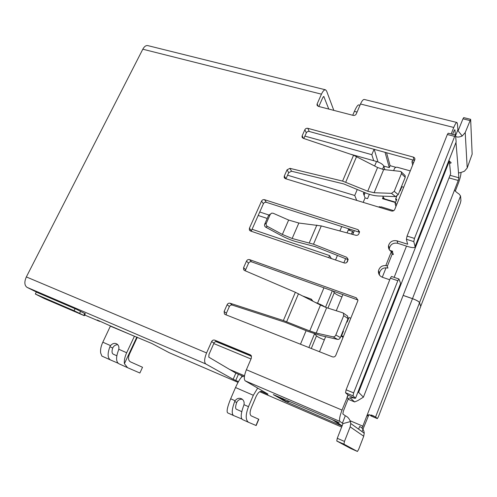<?xml version="1.0" encoding="UTF-8"?>
<svg xmlns="http://www.w3.org/2000/svg" width="497" height="497" viewBox="0 0 497 497"><rect width="100%" height="100%" fill="white"/><g stroke="black" fill="none" stroke-linecap="round" stroke-linejoin="round"><path stroke-width="0.75" d="M363.972 192.277L363.431 193.569L364.09 195.309L365.152 192.761M349.521 230.359L350 229.216M352.634 234.416L353.261 232.894L352.535 231.335L351.398 234.081M348.764 228.819L348.291 229.962L352.535 231.335M395.618 202.211L384.461 198.875L383.007 196.818L383.187 196.153M350.342 154.151L376.527 161.494C380.485 162.767 382.914 164.327 383.814 166.178L384.827 169.663M410.305 170.912L397.364 167.284C396.034 167.042 395.059 167.495 394.45 168.645L393.63 170.639M383.566 198.993L383.46 198.241M393.705 210.678L381.187 206.87L379.087 207.206M258.167 215.456L267.231 218.456M325.15 307.165C323.628 305.922 321.087 304.611 317.527 303.245L315.502 302.499M327.933 308.103L334.276 292.721L333.195 291.093M334.276 292.721C335.425 294 337.979 295.392 341.942 296.902L342.893 294.572M311.284 348.49L316.49 335.86L314.626 333.829M316.49 335.86C317.738 336.947 320.354 338.289 324.336 339.892L325.653 336.674M342.216 336.662L340.93 336.177M382.286 277.227L386.063 267.753M392.319 252.085L392.649 251.271L389.766 250.333M354.33 230.608L352.746 234.447M349.211 230.26L349.689 229.117M364.27 192.395L363.599 194.004L365.059 197.887L367.569 198.645L369.364 194.308M44.27 298.535L84.341 315.707L74.065 310.712L35.337 294.031L44.27 298.535M35.337 294.031L36.337 292.056M363.419 397.165L450.642 173.757L449.319 161.146L358.598 392.313L363.419 397.165L357.803 400.594L354.641 401.949L350.043 397.793M342.818 331.518L343.129 331.934M343.402 336.531L341.557 335.823L343.415 331.232L342.998 331.077M341.557 335.823L342.961 337.618M346.695 321.932L347.117 322.087L348.956 317.54L350.801 318.217M303.145 296.15L311.333 299.157L310.917 300.145M312.93 301.182L311.333 299.157M357.778 392.543L358.598 392.313M394.146 277.357L406.503 246.108M449.555 163.395L451.077 162.973L451.027 162.482L449.319 161.146L448.965 160.326M252.004 229.241L329.579 255.582L328.71 257.657M331.344 258.558L329.579 255.582M268.902 215.008L259.714 211.995M396.904 204.081L395.084 203.534L395.935 206.479M395.084 203.534L396.792 199.309L395.662 198.974L396.184 200.813M378.987 207.174L379.205 206.646L379.876 206.851M379.205 206.646L379.341 207.05M399.781 190.773L400.197 190.898L401.893 186.704L403.707 187.232M413.777 162.308L411.963 161.811L412.653 165.097M411.963 161.811L412.752 159.86M395.475 202.559L382.473 198.663L383.025 197.315M395.127 167.75L395.37 167.154L390.102 165.675L386.554 152.678M395.37 167.154L395.463 167.526M354.641 401.949L348.068 399.221M250.997 358.989L213.791 343.57M390.102 165.675L389.3 167.619L383.777 166.066M365.059 197.887L363.201 202.366M378.031 161.985L374.179 149.286M374.092 149.262L371.824 154.679L304.897 136.11M373.719 160.705L371.824 154.679M357.25 189.5L354.734 195.495L356.722 200.397M341.731 226.557L339.886 230.962M395.662 198.974L396.743 196.296M354.734 195.495L287.57 175.199M389.3 167.619L385.057 152.268M350.161 426.855L350.727 423.487L350.435 421.568L342.992 423.606L337.27 438.286L336.761 441.007L350.888 448.58L357.43 451.462L358.648 449.412L363.723 436.242L350.161 426.855L344.458 441.435L343.924 444.156L357.424 451.456L350.888 448.58M358.617 429.159L359.654 426.488C362.431 427.824 363.953 430.06 364.226 433.198L363.723 436.242M347.987 394.978L346.968 397.563L348.267 398.712L343.371 411.112L342.837 413.939L345.297 415.778C347.571 416.672 349.285 418.604 350.435 421.568M267.951 394.078L245.214 380.845L339.886 421.413L342.992 423.606M362.058 428.147L412.479 298.672C416.461 300.151 418.809 301.493 419.53 302.692L375.595 416.995L371.172 415.014M362.021 431.607L368.202 416.356L367.246 415.517L368.457 414.79L373.676 415.902M368.202 416.356L368.904 414.746M454.705 190.413L454.612 190.14C455.246 191.227 456.749 192.538 459.11 194.066L460.557 195.973L460.936 200.664L460.303 203.279L420.692 306.444M460.557 195.973L419.549 302.648L420.723 306.456M455.699 136.308C456.886 137.396 459.054 137.302 462.222 136.016L465.211 132.537L470.647 119.33L463.72 117.627L462.968 118.814L469.907 120.522M419.549 302.648C418.828 301.455 416.474 300.113 412.491 298.635L458.234 180.473L458.88 177.771L458.482 172.919C460.048 172.794 462.048 172.21 464.484 171.167L467.205 167.992L472.15 154.145L470.647 119.33M455.507 135.078L448.195 133.208L447.343 134.507L454.674 136.383L455.507 135.078L456.159 141.943L455.712 143.08M388.517 245.636L389.381 248.065C390.717 244.102 393.531 242.517 397.824 243.325L408.292 246.686C412.696 247.966 414.958 247.935 415.088 246.593L413.784 241.604L406.391 239.262L407.59 244.226L397.035 240.852C392.705 240.045 389.865 241.641 388.517 245.636C388.157 248.748 389.493 250.917 392.524 252.153L391.325 251.762L385.871 265.417L387.07 265.82C382.634 264.957 379.764 266.609 378.466 270.784C378.18 273.878 379.515 276.052 382.485 277.295L389.735 279.774M339.886 421.413C339.01 420.052 339.718 416.269 342.017 410.075L348.155 395.134L345.545 392.76L353.056 395.848L353.634 392.891L397.817 280.724L398.942 278.985L391.506 276.462L390.369 278.183L346.105 389.803L345.545 392.76M348.267 398.712C349.671 397.6 351.826 397.451 354.74 398.252L355.56 398.196L353.056 395.848M355.535 398.172L400.383 284.048M117.764 344.707C116.025 344.657 114.546 345.39 113.322 346.918L112.707 348.037C111.67 351.23 111.837 353.274 113.21 354.156L116.82 355.771M110.377 359.903L101.885 356.076L100.667 352.994C100.22 349.876 100.941 346.279 102.817 342.197L110.539 345.614L109.899 346.732C107.371 353.566 107.551 357.964 110.427 359.927L118.044 363.201M110.539 345.614C112.341 343.52 114.347 342.918 116.578 343.806C118.503 344.93 119.237 346.751 118.789 349.267L126.667 352.752C124.79 356.908 124.033 360.549 124.405 363.674L127.543 367.662L139.874 373.011L142.527 367.271L130.344 361.816C128.269 360.443 127.984 357.865 129.481 354.069L137.315 337.252M127.48 367.631L118.82 363.723C116 361.779 115.857 357.368 118.392 350.497L118.789 349.267M243.996 404.682L243.723 405.533C240.89 413.193 240.467 417.865 242.449 419.549L248.488 422.276C245.468 419.99 245.468 414.79 248.488 406.67L243.996 404.682C244.487 402.11 243.704 400.153 241.654 398.83C239.076 397.699 236.895 398.339 235.093 400.744L230.67 398.787C227.452 406.714 226.427 411.404 227.601 412.845L233.497 415.511M242.399 399.346C240.219 398.985 238.454 399.768 237.1 401.706L236.709 402.495C235.416 406.161 235.274 408.391 236.286 409.193L241.772 411.653M236.709 402.495L234.69 401.533L235.093 400.744M248.438 422.257L242.449 419.549M234.69 401.533C231.869 409.149 231.484 413.815 233.534 415.523L241.809 418.99M248.488 422.276L256.16 425.55L258.819 419.275L251.246 415.883C249.705 414.715 249.705 412.075 251.233 407.962L256.023 396.649C257.831 392.835 259.633 391.108 261.434 391.468L261.335 391.425M455.376 135.041L454.954 129.86L454.575 129.767M457.979 130.581L457.408 123.641L456.942 122.504C456.19 122.442 455.128 124.101 453.755 127.468L451.183 133.973M454.954 129.86L454.034 130.829L452.649 134.345M412.491 298.635L403.154 295.386M328.784 109.073L323.802 96.48L322.783 97.574L318.826 106.495M455.289 191.159L458.445 182.995C460.073 178.578 460.936 175.062 461.036 172.447M412.479 298.672L403.135 295.429M377.335 418.617L371.079 415.995L377.335 418.617L378.403 416.778L420.704 306.494L419.53 302.692M333.81 110.371L326.604 91.038L325.547 89.82C324.274 89.628 322.907 91.075 321.466 94.175L317.154 103.885L316.987 104.83L318.36 106.37L353.23 115.397C354.585 115.615 355.591 115.136 356.243 113.962L360.518 104.003C361.946 100.829 363.226 99.313 364.357 99.475L456.942 122.504M102.817 342.197L110.458 325.957L97.17 319.981L99.549 321.366L99.698 321.068M84.676 315.017L99.549 321.366M85.267 313.812L76.786 309.438L37.965 292.789L27.043 287.359C24.403 285.408 24.173 281.929 26.347 276.928L142.807 49.203C144.31 46.463 145.988 45.27 147.839 45.618L325.547 89.82M251.376 355.864L217.083 341.712C215.754 341.327 214.729 341.793 213.996 343.104L208.995 354.398L208.79 357.144L235.839 373.123L242.884 376.223M262.043 390.642L261.652 391.574L267.852 394.32M217.083 341.712L214.741 340.153C213.406 339.762 212.368 340.234 211.629 341.557L206.572 352.945C204.31 358.623 204.043 362.288 205.777 363.947L233.174 379.298L238.411 381.64M245.214 380.845C243.716 379.267 244.108 375.564 246.382 369.737L251.414 358.02L251.004 355.324L250.215 354.777L251.022 355.343M280.426 397.563L280.327 397.873L286.806 401.75L289.751 401.539M342.178 425.823L333.953 420.642L339.221 422.798L336.084 421.288L273.288 394.606L285.16 401.346L342.104 426.016M321.273 225.93L298.846 223.035L288.645 220.059L273.182 213.256L271.635 213.145L270.25 214.369L266.299 223.277C265.864 224.569 266.224 225.601 267.38 226.365L282.358 234.454L292.155 238.485L313.495 244.213L346.713 257.284L348.155 259.378L347.471 261.49C346.769 262.807 345.695 263.292 344.247 262.956L250.538 231.018L249.376 229.943L249.419 228.21L261.559 201.105C262.242 199.893 263.242 199.421 264.547 199.701L358.008 229.626L359.567 231.819L358.896 233.776C358.244 235.025 357.213 235.522 355.809 235.274L321.273 225.93L313.495 244.213M269.859 214.431L268.479 215.642L264.702 224.147C264.274 225.433 264.634 226.452 265.777 227.216L280.625 235.224C286.291 238.243 291.478 240.38 296.193 241.648L314.98 246.587L347.937 259.583L346.713 257.284M358.008 229.626L359.126 232.149L266.367 202.335C265.075 202.062 264.087 202.528 263.404 203.733L251.202 231.242M333.599 420.487L341.097 425.351M333.953 420.642L331.959 419.53M414.529 160.438L309.258 131.481L307.817 128.319C306.506 128.096 305.518 128.568 304.86 129.736L302.17 135.793L302.008 136.874L303.257 138.328L353.56 155.232L377.577 167.508L383.69 169.539L400.439 171.39L401.346 171.887L401.421 173.627L405.223 177.336L405.142 175.59L401.352 171.894M284.303 176.019L287.067 169.8L289.937 168.353L342.576 181.094L367.737 191.215L374.117 192.737L391.506 193.333L395.506 196.626L378.13 195.961C374.26 195.762 370.11 194.768 365.674 192.979L343.787 183.946L291.546 171.235L288.695 172.664L285.955 178.839L284.303 176.019L284.16 177.311L285.477 178.696L391.487 210.983C392.959 211.281 394.034 210.79 394.717 209.498L414.877 159.512C415.038 158.319 414.517 157.512 413.299 157.083L307.817 128.319M395.506 196.626L398.215 194.638L405.223 177.336M398.215 194.638L394.227 191.326L391.506 193.333M394.227 191.326L401.421 173.627M303.829 138.52L306.326 132.885L304.86 129.736M110.458 326.194L151.815 343.483L169.036 352.609M134.302 336.457L126.667 352.752M136.855 337.053L124.405 363.674M458.085 130.848L462.968 118.814M377.316 418.604L375.595 416.995M371.079 415.995L369.731 414.771M447.343 134.507L407.062 236.094L406.391 239.262M454.674 136.383L414.479 238.43L413.784 241.604M400.601 283.42L398.942 278.985M226.234 314.918L226.365 313.259L224.128 311.47L224.42 313.942L225.234 314.526L332.443 356.84C333.941 357.268 335.059 356.778 335.792 355.374L357.759 300.983L357.933 300.225L356.337 297.815L249.575 259.639C248.245 259.316 247.233 259.788 246.524 261.049L243.592 267.647L243.642 269.647L244.617 270.536L295.361 292.286L283.371 320.534L309.737 330.952L316.198 333.04L333.083 336.854C334.245 336.978 335.158 336.357 335.829 335.003L343.7 315.626L348.03 318.633L347.446 315.968M348.03 318.633L340.364 337.569C339.706 338.917 338.792 339.532 337.631 339.401L320.751 335.556L308.128 331.474L285.154 322.292L232.298 305.102C231.006 304.816 230.024 305.295 229.347 306.531L226.365 313.259M283.371 320.534L230.111 303.245C228.813 302.959 227.825 303.443 227.135 304.686L229.347 306.531M295.361 292.286L320.484 305.065L326.659 307.699L342.855 312.837L343.352 313.104L343.7 315.626M243.592 267.647L245.642 269.778L245.437 270.884M357.939 300.014L251.569 261.838C250.252 261.515 249.239 261.981 248.543 263.236L246.524 261.049M309.258 131.481C307.96 131.258 306.978 131.73 306.326 132.885M244.381 376.751L243.219 376.26C241.48 376.297 238.914 380.056 235.516 387.536L253.321 395.277L257.676 388.101M253.321 395.277L248.488 406.67M235.516 387.536L230.67 398.787M214.741 340.153L250.215 354.777M224.128 311.47L227.135 304.686M352.727 115.273L354.404 111.378L357.057 112.061M359.99 105.234L358.772 104.923C357.797 104.855 356.337 107.004 354.404 111.378M378.466 270.784L379.428 273.008C380.714 268.871 383.56 267.231 387.952 268.088L387.07 265.82M379.428 273.008L379.466 275.077M392.524 252.153L393.357 254.532L392.176 254.147L387.287 266.386M392.176 254.147L391.325 251.762M389.381 248.065L389.319 249.736M245.642 269.778L248.543 263.236M347.061 232.907L348.291 229.962M374.657 165.979L376.527 161.494M382.504 169.34L383.814 166.178M384.597 199.303L384.461 198.875M335.531 259.987L337.426 255.439M343.874 262.826L345.595 258.664M346.751 262.466L347.943 259.583M317.527 303.245L323.963 287.782M325.498 307.295L332.325 290.782M336.27 310.743L341.942 296.902M300.468 344.222L306.109 330.667M308.873 347.54L314.545 333.804M319.49 351.733L324.336 339.892M74.065 310.712L75.053 308.699M83.8 315.409L84.77 313.421M79.644 313.278L80.626 311.277M215.953 341.576L251.532 356.262M345.297 415.778L342.402 423.127L342.837 423.425M458.514 172.838L455.985 142.453M465.211 132.537L467.205 167.992M415.082 246.543L456.159 141.943M407.72 243.903L407.59 244.226M348.13 395.134L354.74 398.252M112.707 348.037L109.899 346.732M457.867 129.841L455.637 135.513M324.063 96.772L323.417 96.611M397.824 243.325L397.035 240.852M317.154 103.885L318.136 106.302M242.014 375.862L241.418 377.254M258.626 419.188L255.986 425.482M264.41 392.015L264.118 392.711M213.996 343.104L211.629 341.557M238.398 374.322L235.74 380.491M235.839 373.123L233.174 379.298M285.353 400.88L285.16 401.346M282.998 399.47L282.694 400.191M346.105 389.803L353.634 392.891M390.369 278.183L397.817 280.724M265.777 227.216L267.38 226.365M288.645 220.059L282.358 234.454M298.846 223.035L292.155 238.485M316.862 225.048L309.277 242.822M264.702 224.147L266.299 223.277M270.25 214.369L268.479 215.642M263.404 203.733L261.559 201.105M251.383 230.633L249.419 228.21M266.367 202.335L264.547 199.701M449.406 161.96L449.667 161.289M289.937 168.353L291.546 171.235M342.576 181.094L353.56 155.232M345.757 182.132L356.597 156.53M367.737 191.215L377.577 167.508M374.117 192.737L383.69 169.539M413.933 160.183L413.299 157.083M302.17 135.793L303.412 138.383M458.166 130.891L462.222 136.016M336.761 441.007L343.924 444.156M337.27 438.286L344.458 441.435M414.479 238.43L407.062 236.094M230.111 303.245L232.298 305.102M337.631 339.401L333.083 336.854M340.364 337.569L335.829 335.003M251.569 261.838L249.575 259.639M357.498 299.803L356.337 297.815M287.067 169.8L288.695 172.664M326.659 307.699L316.198 333.04M320.484 305.065L309.737 330.952M298.492 293.758L286.651 321.727M458.234 180.473L449.021 177.907M458.88 177.771L450.033 175.323M363.083 426.271L350.161 420.766M244.518 375.788L229.589 369.433M341.694 427.06L259.72 391.717L341.688 427.06M168.924 352.572L238.013 382.361L168.818 352.522M142.807 49.203L321.466 94.175M360.518 104.003L453.755 127.468M206.572 352.945L26.347 276.928M27.043 287.359L205.777 363.947M342.017 410.075L246.382 369.737M110.458 325.957L134.308 336.214M85.316 313.7L84.341 315.707M364.226 433.198L350.727 423.487M415.088 246.593L456.159 141.999M355.56 398.196L400.613 283.458M317.366 105.762L316.987 104.83M256.16 425.55L258.794 419.263M454.625 189.798L454.674 190.345M368.395 415.865L368.457 414.79M371.47 415.088L372.284 415.33M225.054 314.446L224.42 313.942M343.352 313.11L347.676 316.123M244.381 270.411L243.642 269.647M250.041 230.763L249.376 229.943M269.852 214.431L270.455 214.002M284.731 178.28L284.16 177.311M302.468 137.837L302.008 136.874M227.601 412.845L233.534 415.523M110.427 359.927L101.885 356.076M127.543 367.662L118.82 363.723"/></g></svg>
